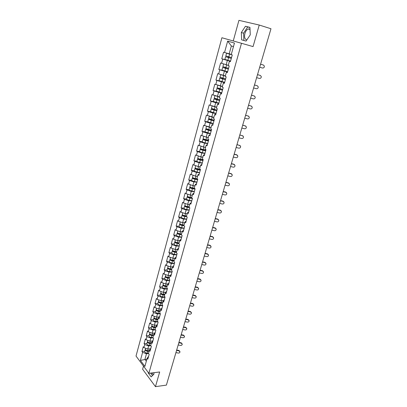 <?xml version="1.0" encoding="UTF-8"?>
<svg xmlns="http://www.w3.org/2000/svg" width="407" height="407" viewBox="0 0 407 407"><rect width="100%" height="100%" fill="white"/><g stroke="black" fill="none" stroke-linecap="round" stroke-linejoin="round"><path stroke-width="0.61" d="M246.866 39.886C244.775 39.347 244.119 37.23 244.892 33.537C245.619 31.191 246.734 29.665 248.245 28.948L250.015 28.999M143.493 366.091L142.618 369.251L155.464 386.65L166.392 385.108L270.981 28.755L259.244 25.041L238.934 20.35L233.247 40.954M221.907 37.744L136.019 356.064L148.881 373.321L241.488 43.284L221.907 37.744M146.902 359.147L140.41 360.409L144.892 366.402L147.151 358.257L147.838 359.152L149.171 354.349L148.479 353.459L149.338 350.361L150.824 348.397M140.41 360.409L142.613 352.345L141.946 351.475L144.806 351.195M150.361 348.768L147.782 349.018L143.915 347.593L143.244 346.733L141.946 351.475M143.915 347.593L144.75 344.531L144.078 343.671L146.937 343.416M152.498 340.929L149.949 341.152L146.062 339.733L145.38 338.883L144.078 343.671M146.062 339.733L146.907 336.64L146.225 335.795L149.094 335.561M154.655 333.018L152.137 333.216L148.229 331.797L147.543 330.962L146.225 335.795M148.229 331.797L149.084 328.673L148.392 327.839L151.267 327.635M156.827 325.03L154.35 325.203L150.417 323.784L149.725 322.96L148.392 327.839M150.417 323.784L151.282 320.63L150.58 319.81L153.464 319.627M159.02 316.967L156.578 317.114L152.63 315.695L151.928 314.881L150.58 319.81M152.63 315.695L153.5 312.51L152.793 311.701L155.683 311.548M161.228 308.821L158.832 308.944L154.858 307.529L154.151 306.725L152.793 311.701M154.858 307.529L155.739 304.314L155.026 303.515L157.921 303.388M163.451 300.595L161.111 300.697L157.112 299.277L156.395 298.494L155.026 303.515M157.112 299.277L158.002 296.031L157.28 295.253L160.18 295.151M165.7 292.292L163.405 292.363L159.391 290.949L158.664 290.176L157.28 295.253M159.391 290.949L160.287 287.673L159.554 286.904L162.464 286.833M167.959 283.903L165.725 283.954L161.686 282.539L160.953 281.781L159.554 286.904M161.686 282.539L162.591 279.227L161.854 278.474L164.769 278.429M170.243 275.432L168.071 275.458L164.006 274.048L163.263 273.301L161.854 278.474M164.006 274.048L164.921 270.701L164.174 269.963L167.094 269.948M172.537 266.87L170.436 266.875L166.351 265.466L165.598 264.738L164.174 269.963M166.351 265.466L167.277 262.088L166.519 261.365L169.444 261.38M195.681 165.756L195.131 167.745C195.309 168.183 196.225 168.584 197.873 168.961L200.488 169.439L198.84 175.386L197.96 174.807L196.907 178.597L197.787 179.182L196.154 185.068L195.284 184.468L194.246 188.217L195.111 188.823L193.498 194.643L192.633 194.027L191.605 197.736L192.465 198.362L190.868 204.121L190.018 203.485L189.001 207.158L189.845 207.799L188.263 213.497L187.423 212.846L186.416 216.478L187.251 217.14L185.689 222.777L184.859 222.11L183.862 225.707L184.686 226.384L183.14 231.965L182.321 231.278L181.334 234.839L182.148 235.531L180.616 241.051L179.808 240.354L178.831 243.874L179.635 244.582L178.118 250.051L177.32 249.333L176.353 252.818L177.147 253.546L175.646 258.954L174.857 258.221L172.827 258.211L168.717 256.802L167.959 256.089L166.519 261.365M168.717 256.802L169.653 253.393L168.885 252.681L171.82 252.727M177.274 249.496L175.239 249.455L171.108 248.051L170.34 247.354L168.885 252.681M171.108 248.051L172.049 244.607L171.276 243.91L174.216 243.986M179.716 240.674L177.676 240.613L173.524 239.214L172.746 238.527L171.276 243.91M173.524 239.214L174.476 235.734L173.692 235.053L176.638 235.16M182.183 231.766L180.143 231.685L175.966 230.286L175.178 229.614L173.692 235.053M175.966 230.286L176.928 226.765L176.134 226.104L179.085 226.241M184.676 222.766L182.631 222.66L178.429 221.266L177.63 220.609L176.134 226.104M178.429 221.266L179.401 217.709L178.597 217.063L181.558 217.236M187.195 213.675L185.144 213.548L180.922 212.149L180.113 211.513L178.597 217.063M180.922 212.149L181.898 208.562L181.09 207.931L184.05 208.135M189.738 204.487L187.683 204.339L183.435 202.945L182.616 202.325L181.09 207.931M183.435 202.945L184.427 199.318L183.603 198.708L186.574 198.942M192.308 195.207L190.252 195.034L185.979 193.64L185.149 193.04L183.603 198.708M185.979 193.64L186.976 189.977L186.147 189.382L189.123 189.657M194.907 185.831L192.842 185.633L187.708 183.659L186.147 189.382M188.543 184.244L189.555 180.54L188.716 179.965L191.697 180.27M197.532 176.353L195.462 176.129L190.293 174.181L188.716 179.965M191.137 174.745L192.16 171.006L191.31 170.447L194.297 170.787M200.183 166.778L198.112 166.529L192.903 164.601L191.31 170.447M193.763 165.15L194.795 161.365L193.93 160.826L196.927 161.208M202.864 157.102L200.788 156.827L195.543 154.919L193.93 160.826M196.413 155.449L197.456 151.628L196.581 151.109L199.583 151.526C199.771 151.938 200.697 152.325 202.36 152.717L204.991 153.23M205.571 147.324L203.49 147.024L198.209 145.141L196.581 151.109M199.089 145.645L200.142 141.789L199.262 141.285L202.269 141.743C202.467 142.104 203.403 142.491 205.072 142.888L207.712 143.422M208.308 137.444L206.222 137.113L200.905 135.251L199.262 141.285M201.796 135.74L202.864 131.837L201.969 131.359L204.986 131.853L210.46 133.511M211.075 127.452L203.632 125.259L201.969 131.359M204.533 125.727L205.611 121.785L204.706 121.322L207.743 121.861M213.868 117.358L206.385 115.161L204.706 121.322M207.295 115.608L208.384 111.62L207.468 111.182L210.546 111.762M216.697 107.153L209.167 104.95L207.468 111.182M210.093 105.377L211.192 101.343L210.266 100.926L213.416 101.567M219.556 96.835L211.981 94.628L210.266 100.926M212.917 95.035L214.031 90.959L213.09 90.563L216.387 91.275M222.446 86.401L214.83 84.193L213.09 90.563M215.776 84.575L216.9 80.454L215.949 80.082L219.541 80.912M225.366 75.855L217.704 73.647L215.949 80.082M218.666 74.003L219.8 69.836L218.839 69.49L223.199 70.559M228.276 65.349L220.614 62.978L218.839 69.49M221.586 63.314L222.736 59.101L221.759 58.776L230.571 61.06L224.862 59.397L225.59 56.741L231.308 58.394M231.303 54.411L223.555 52.193L221.759 58.776M224.537 52.503L227.65 41.117L234.447 43.071L231.242 54.63L232.265 54.955L230.403 61.666L229.39 61.33L228.205 65.603L229.212 65.949L227.371 72.588L226.373 72.222L225.198 76.45L226.195 76.826L224.374 83.384L223.387 82.997L222.227 87.179L223.209 87.576L221.408 94.063L220.436 93.656L219.292 97.787L220.258 98.209L218.478 104.624L217.516 104.192L216.387 108.277L217.343 108.72L215.583 115.069L214.631 114.611L213.512 118.656L214.458 119.119L212.713 125.397L211.777 124.918L210.668 128.917L211.604 129.406L209.88 135.612L208.954 135.114L207.855 139.072L208.781 139.576L207.077 145.716L206.161 145.197L205.077 149.11L205.988 149.639L204.299 155.713L203.398 155.174L202.325 159.045L203.225 159.595L201.557 165.603L200.661 165.044L199.603 168.874L200.488 169.439M176.231 256.848L174.857 258.221L173.901 261.676L174.689 262.413L173.199 267.77L172.42 267.023L171.474 270.436L172.253 271.194L170.777 276.495L170.004 275.732L169.068 279.116L169.836 279.884L168.381 285.134L167.618 284.356L166.692 287.703L167.45 288.492L166.005 293.686L165.252 292.898L164.336 296.21L165.084 297.008L163.655 302.157L162.912 301.348L162.001 304.629L162.744 305.443L161.33 310.541L160.592 309.717L159.692 312.968L160.424 313.797L159.025 318.844L158.298 318.009L157.407 321.225L158.13 322.064L156.746 327.06L156.023 326.216L155.143 329.4L155.861 330.255L154.487 335.2L153.775 334.34L152.9 337.5L153.607 338.365L152.249 343.264L151.541 342.389L150.676 345.518L151.379 346.393L150.03 351.246L149.338 350.361M150.86 345.741L148.626 345.95L147.782 349.018M148.626 345.95L144.75 344.531M153.195 337.861L150.804 338.059L149.949 341.152M151.541 342.389L153.022 340.476M150.804 338.059L146.907 336.64M155.56 329.899L153.001 330.092L152.137 333.216M153.775 334.34L155.24 332.478M153.001 330.092L149.084 328.673M157.962 321.871L155.22 322.049L154.35 325.203M156.023 326.216L157.484 324.399M155.22 322.049L151.282 320.63M160.394 313.761L157.458 313.929L156.578 317.114M158.298 318.009L159.748 316.244M157.458 313.929L153.5 312.51M162.703 305.586L159.722 305.728L158.832 308.944M160.592 309.717L162.032 308.007M159.722 305.728L155.739 304.314M164.993 297.334L162.006 297.446L161.111 300.697M162.912 301.348L164.342 299.689M162.006 297.446L158.002 296.031M167.308 289.001L164.311 289.087L163.405 292.363M165.252 292.898L166.672 291.29M164.311 289.087L160.287 287.673M169.643 280.586L166.641 280.642L165.725 283.954M167.618 284.356L169.027 282.809M166.641 280.642L162.591 279.227M172.003 272.09L168.991 272.11L168.071 275.458M170.004 275.732L171.403 274.242M168.991 272.11L164.921 270.701M174.384 263.502L171.367 263.497L170.436 266.875M172.42 267.023L173.804 265.588M171.367 263.497L167.277 262.088M176.791 254.838L173.769 254.797L172.827 258.211M173.769 254.797L169.653 253.393M179.222 246.077L176.19 246.011L175.239 249.455M177.32 249.333L178.683 248.021M176.19 246.011L172.049 244.607M181.675 237.235L178.637 237.133L177.676 240.613M179.808 240.354L181.156 239.102M178.637 237.133L174.476 235.734M184.152 228.302L181.11 228.169L180.143 231.685M182.321 231.278L183.659 230.092M181.11 228.169L176.928 226.765M186.66 219.276L183.608 219.108L182.631 222.66M184.859 222.11L186.182 220.986M183.608 219.108L179.401 217.709M189.189 210.16L186.131 209.956L185.144 213.548M187.423 212.846L188.736 211.793M186.131 209.956L181.898 208.562M191.748 200.951L188.685 200.712L187.683 204.339M190.018 203.485L191.315 202.498M188.685 200.712L184.427 199.318M194.327 191.641L191.259 191.366L190.252 195.034M192.633 194.027L193.92 193.106M191.259 191.366L186.976 189.977M196.937 182.239L193.864 181.929L192.842 185.633M195.284 184.468L196.556 183.618M193.864 181.929L189.555 180.54M199.578 172.736L196.495 172.39L195.462 176.129M197.96 174.807L199.216 174.033M196.495 172.39L192.16 171.006M202.238 163.136L199.155 162.749L198.112 166.529M200.661 165.044L201.908 164.342M199.155 162.749L194.795 161.365M204.935 153.434L201.841 153.007L200.788 156.827M203.398 155.174L204.624 154.548M201.841 153.007L197.456 151.628M207.656 143.625L204.558 143.162L203.49 147.024M206.161 145.197L207.372 144.648M204.558 143.162L200.142 141.789M210.404 133.715L207.3 133.211L206.222 137.113M208.954 135.114L210.149 134.641M207.3 133.211L202.864 131.837M213.187 123.697L210.073 123.153L208.984 127.096M211.777 124.918L212.958 124.527M210.073 123.153L205.611 121.785M215.995 113.573L212.881 112.983L211.777 116.972M214.631 114.611L215.791 114.301M212.881 112.983L208.384 111.62M218.839 103.337L215.715 102.706L214.601 106.736M217.516 104.192L218.661 103.963M215.715 102.706L211.192 101.343M221.708 92.989L218.579 92.313L217.455 96.388M220.436 93.656L221.561 93.513M218.579 92.313L214.031 90.959M224.613 82.529L221.479 81.807L220.34 85.928M223.387 82.997L224.496 82.947M221.479 81.807L216.9 80.454M227.549 71.953L224.405 71.184L223.26 75.351M226.373 72.222L227.462 72.263M224.405 71.184L219.8 69.836M230.515 61.259L227.371 60.445L226.206 64.657M229.39 61.33L230.459 61.457M227.371 60.445L222.736 59.101M233.47 46.596L231.359 45.971L229.187 53.846M231.359 45.971L227.65 41.117M155.464 386.65L159.671 371.978L148.881 373.321M241.488 43.284L253.057 46.591L259.244 25.041M148.555 353.556L146.469 353.769L144.928 359.361L146.332 361.207M147.151 358.257L148.647 356.247M146.469 353.769L142.613 352.345M250.264 34.829L249.944 27.361L245.441 26.277L241.331 32.524L241.636 39.855L246.067 41.076L250.264 34.829M148.27 372.507L148.28 373.041L151.155 376.902L153.943 374.155L153.917 372.695M151.572 372.985L153.419 374.674M249.949 27.518L247.69 26.969L243.574 33.196L243.879 40.476M243.574 33.196L241.331 32.524M247.69 26.969L245.441 26.277M150.61 373.107L152.477 375.595M148.641 373L148.28 373.041M260.577 64.209L263.38 65.013M259.681 67.252L262.459 68.025C263.797 68.086 264.423 67.414 264.331 66.015L263.349 65.008L260.572 64.23M228.536 56.741L228.103 57.372L225.59 56.741M231.318 58.369L226.45 56.985L228.597 57.529L229.014 56.873M231.252 54.594L227.411 53.49L231.278 54.513M231.283 54.487L226.546 53.246L231.247 54.614M226.546 53.246L225.814 55.912L231.542 57.565M257.519 74.634L260.404 75.473M256.629 77.661L259.391 78.419C260.709 78.48 261.33 77.829 261.263 76.455L260.277 75.432L257.504 74.669M254.492 84.946L257.453 85.826M253.607 87.958L256.359 88.701C257.651 88.767 258.272 88.126 258.221 86.783L257.229 85.745L254.477 84.997M251.495 95.152L254.523 96.072M250.615 98.143L253.358 98.87C254.629 98.937 255.25 98.316 255.214 97.003L254.222 95.95L251.475 95.218M248.535 105.245L251.623 106.207M247.66 108.221L250.386 108.934C251.638 109.005 252.259 108.394 252.238 107.107L251.241 106.044L248.509 105.327M245.599 115.232L248.743 116.244M244.734 118.193L247.451 118.895C248.682 118.961 249.298 118.366 249.298 117.109L248.295 116.031L245.574 115.329M225.615 67.516L225.163 68.03L222.649 67.46L228.332 69.119M228.347 69.073L223.504 67.704L225.651 68.203L226.099 67.643M225.076 64.331L228.266 65.385M222.649 67.46L221.927 70.085L227.605 71.744M223.596 64.001L222.873 66.641L228.561 68.295M222.705 78.169L222.258 78.576L219.739 78.063L225.392 79.721M225.407 79.665L220.594 78.302L222.736 78.76L223.189 78.292M219.739 78.063L219.027 80.657L224.669 82.321M220.818 74.634L219.963 77.249L225.615 78.912M220.675 74.644L225.315 76.038M225.33 75.982L221.678 74.888M219.805 88.695L219.378 89.006L216.865 88.548L222.481 90.212M222.502 90.135L217.709 88.787L219.851 89.199L220.299 88.818M216.865 88.548L216.158 91.117L221.764 92.786M222.395 86.574L217.791 85.175L217.084 87.744L222.7 89.408M222.415 86.503L218.661 85.429M216.921 99.105L214.016 98.916L219.602 100.59M219.627 100.498L214.86 99.155L217.002 99.527L217.43 99.222M214.016 98.916L213.319 101.46L218.895 103.134M214.921 95.63L214.235 98.123L219.821 99.796M215.008 95.66L219.51 96.998M219.536 96.912L216.036 95.966M214.051 109.391L211.202 109.178L216.753 110.852M216.778 110.745L212.042 109.417L214.575 109.514M211.202 109.178L210.511 111.691L216.051 113.37M212.083 105.978L211.416 108.394L216.967 110.068M212.322 106.049L216.656 107.306M216.682 107.204L215.094 106.832M242.699 125.117L245.889 126.17M241.834 128.063L244.541 128.749C245.757 128.816 246.372 128.23 246.383 126.999L245.38 125.916L242.669 125.224M211.182 119.566L208.42 119.327L213.934 121.006M213.965 120.884L209.254 119.561L211.737 119.694M208.42 119.327L207.733 121.815L213.243 123.494M209.274 116.209L208.628 118.549L214.148 120.228M209.681 116.331L213.833 117.506M213.863 117.384L213.11 117.216M239.83 134.895L243.06 135.994M238.97 137.825L241.666 138.497C242.862 138.568 243.472 137.993 243.498 136.788L242.491 135.699L239.794 135.017M208.287 129.614L205.662 129.37L211.147 131.049M211.182 130.912L206.497 129.604L208.918 129.757M206.497 126.333L205.876 128.602L211.36 130.281M207.082 126.511L211.035 127.595M236.991 144.577L240.252 145.716M236.136 147.487L238.817 148.148C239.998 148.214 240.608 147.655 240.639 146.469L239.637 145.375L236.95 144.709M208.43 140.837L203.765 139.535L206.1 139.713M204.925 139.418L202.935 139.306C203.139 139.662 204.075 140.044 205.749 140.446L208.389 140.99M203.749 136.345L203.144 138.543C203.347 138.904 204.289 139.28 205.957 139.682L208.598 140.227M204.518 136.584L208.272 137.571M234.178 154.156L236.66 154.762L237.464 155.332M233.328 157.051L235.999 157.697C237.169 157.768 237.769 157.219 237.815 156.054L236.813 154.955L234.132 154.304M205.703 150.656L201.063 149.364L203.215 149.542M201.75 149.14L200.239 149.135C200.432 149.522 201.363 149.908 203.027 150.3L205.657 150.819M201.033 146.255L200.448 148.382C200.641 148.764 201.572 149.155 203.235 149.547L205.866 150.066M202.004 146.561L205.535 147.446M231.395 163.634L233.867 164.23L234.707 164.85M230.55 166.514L233.211 167.15C234.366 167.216 234.966 166.682 235.017 165.537L234.015 164.433L231.349 163.797M203.007 160.368L200.066 159.809L198.392 159.086L199.812 159.137M198.764 158.791L197.573 158.857C197.756 159.269 198.677 159.671 200.336 160.053L202.956 160.551M197.573 158.857L196.917 161.243C197.1 161.66 198.021 162.062 199.674 162.439L202.294 162.932M198.341 156.059L197.777 158.114C197.965 158.527 198.886 158.923 200.539 159.305L203.164 159.803M199.562 156.441L200.57 156.761M200.931 156.848L202.828 157.219M228.642 173.021L231.1 173.601L231.97 174.267M227.798 175.885L230.454 176.506C231.588 176.572 232.188 176.043 232.249 174.924L231.247 173.82L228.592 173.194M200.341 169.984L197.405 169.444L195.747 168.712L196.769 168.681M195.894 168.356L194.933 168.483C195.111 168.92 196.021 169.327 197.67 169.699L200.285 170.177M194.933 168.483L194.281 170.843C194.46 171.286 195.37 171.693 197.019 172.064L199.633 172.537M198.458 166.575L200.152 166.885M225.916 182.305L228.368 182.875L229.253 183.588M225.076 185.16L227.722 185.77C228.841 185.831 229.441 185.312 229.507 184.213L228.505 183.109L225.86 182.494M197.7 179.497L194.775 178.983L193.127 178.23L193.869 178.154M193.122 177.839L192.318 178.007C192.486 178.47 193.391 178.882 195.034 179.248L197.644 179.706M192.318 178.007L191.677 180.342C191.845 180.81 192.75 181.227 194.388 181.588L196.993 182.041M193.045 175.356L192.516 177.279C192.689 177.737 193.595 178.149 195.238 178.515L197.339 178.887M196.032 176.19L197.502 176.455M223.214 191.504L225.656 192.058L226.567 192.806M222.385 194.337L225.015 194.938C226.124 194.999 226.719 194.49 226.791 193.406L225.793 192.302L223.158 191.697M190.415 187.235L189.733 187.434C189.891 187.917 190.791 188.339 192.43 188.695L195.024 189.133M189.733 187.434L189.097 189.743C189.255 190.237 190.155 190.659 191.789 191.01L194.383 191.443M195.085 188.909L192.17 188.421L190.537 187.658L191.071 187.541M190.44 184.854L189.932 186.711C190.089 187.195 190.99 187.617 192.628 187.973L194.292 188.253M193.605 185.704L194.882 185.923M220.543 200.605L222.975 201.15L223.901 201.933M219.719 203.424L222.339 204.009C223.438 204.075 224.023 203.571 224.104 202.508L223.107 201.404L220.482 200.814M187.769 196.545L187.174 196.764C187.327 197.273 188.217 197.7 189.845 198.046L192.435 198.463M187.174 196.764L186.543 199.048C186.696 199.562 187.586 199.995 189.214 200.341L191.799 200.753M192.221 198.184L189.596 197.761L187.978 196.983L188.365 196.851M187.861 194.256L187.368 196.047C187.52 196.556 188.416 196.983 190.044 197.329L191.651 197.588M191.183 195.111L192.287 195.294M217.903 209.615L220.324 210.149L221.255 210.968M217.079 212.418L219.688 212.993C220.772 213.054 221.362 212.561 221.444 211.518L220.446 210.414L217.837 209.834M185.165 205.759L184.641 205.993C184.783 206.527 185.668 206.965 187.291 207.3L189.672 207.667M184.641 205.993L184.02 208.257C184.162 208.796 185.043 209.234 186.665 209.569L189.245 209.961M189.245 207.346L187.047 207.005L185.439 206.217L185.729 206.074M185.307 203.556L184.834 205.286C184.982 205.82 185.867 206.252 187.49 206.593L189.087 206.837M188.762 204.416L189.718 204.563M215.283 218.534L217.694 219.063L218.64 219.907M214.464 221.327L217.063 221.891C218.137 221.947 218.722 221.464 218.813 220.436L217.816 219.332L215.217 218.768M182.601 214.886L182.133 215.135C182.27 215.69 183.145 216.132 184.763 216.463L186.767 216.758M182.133 215.135L181.517 217.374C181.654 217.933 182.529 218.381 184.142 218.707L186.711 219.083M186.426 216.438L184.519 216.158L183.145 215.217M182.784 212.764L182.326 214.433C182.463 214.988 183.338 215.43 184.956 215.761L186.554 215.995M186.35 213.619L187.174 213.746M212.688 227.365L215.094 227.884L216.046 228.759M211.874 230.143L214.464 230.698C215.527 230.754 216.107 230.276 216.203 229.263L215.211 228.164L212.617 227.61M180.072 223.926L179.65 224.181C179.782 224.756 180.652 225.203 182.26 225.529L183.928 225.763M179.65 224.181L179.044 226.399C179.172 226.979 180.036 227.432 181.649 227.752L184.208 228.108M183.923 225.483L182.021 225.213L180.601 224.267M180.281 221.881L179.843 223.489C179.97 224.064 180.84 224.511 182.453 224.837L184.04 225.056M183.949 222.731L184.656 222.827M210.124 236.111L212.515 236.615L213.477 237.515M209.315 238.873L211.889 239.418C212.947 239.474 213.522 239.001 213.624 238.009L212.632 236.91L210.048 236.365M177.579 232.875L177.193 233.135C177.315 233.73 178.18 234.188 179.782 234.503L181.364 234.717M177.193 233.135L176.592 235.332C176.714 235.933 177.574 236.391 179.177 236.706L181.731 237.042M181.446 234.432L179.548 234.183L178.098 233.231M177.808 230.901L177.381 232.448C177.503 233.043 178.368 233.501 179.97 233.816L181.558 234.03M181.563 231.741L182.168 231.822M207.58 244.77L209.966 245.263L210.933 246.189M206.776 247.517L209.34 248.051C210.388 248.107 210.963 247.644 211.065 246.662L210.073 245.569L207.504 245.034M175.112 241.733L174.761 241.997C174.878 242.618 175.732 243.081 177.33 243.391L178.907 243.59M174.761 241.997L174.165 244.175C174.277 244.795 175.132 245.263 176.73 245.569L179.273 245.884M178.988 243.294L177.101 243.055L175.626 242.109M175.356 239.83L174.949 241.32C175.066 241.936 175.921 242.399 177.518 242.709L179.095 242.908M179.187 240.659L179.701 240.725M205.067 253.342L207.438 253.831L208.409 254.777M204.263 256.079L206.822 256.598C207.855 256.654 208.425 256.196 208.537 255.23L207.545 254.141L204.986 253.617M172.68 250.508L172.354 250.778C172.461 251.414 173.311 251.887 174.903 252.187L176.475 252.376M172.354 250.778L171.764 252.93C171.871 253.571 172.716 254.044 174.308 254.344L176.842 254.645M176.562 252.07L174.679 251.841L173.189 250.9M172.929 248.672L172.537 250.107C172.649 250.743 173.499 251.211 175.086 251.511L176.663 251.699M176.831 249.486L177.259 249.542M202.574 261.833L204.94 262.312L205.911 263.273M201.775 264.555L204.324 265.064C205.347 265.12 205.917 264.667 206.028 263.716L205.042 262.632L202.493 262.118M170.274 259.193L169.968 259.468C170.07 260.124 170.915 260.602 172.497 260.892L174.069 261.07M169.968 259.468L169.383 261.594C169.485 262.261 170.324 262.739 171.907 263.029L174.435 263.314M174.155 260.755L172.278 260.541L170.782 259.61M170.528 257.422L170.151 258.801C170.253 259.457 171.098 259.931 172.685 260.226L174.252 260.404M174.491 258.226L174.842 258.267M200.107 270.243L202.462 270.711L203.434 271.693M199.313 272.949L201.847 273.453C202.864 273.504 203.429 273.061 203.546 272.12L202.559 271.042L200.02 270.538M167.893 267.796L167.608 268.071C167.704 268.747 168.539 269.231 170.121 269.515L171.683 269.683M167.608 268.071L167.033 270.177C167.124 270.864 167.959 271.347 169.536 271.632L172.054 271.896M171.774 269.358L169.902 269.154L168.401 268.233M168.152 266.092L167.791 267.409C167.888 268.086 168.722 268.569 170.299 268.854L171.866 269.022M172.166 266.875L172.507 266.911M197.66 278.571L200.005 279.029L200.982 280.026M196.871 281.262L199.399 281.756C200.407 281.807 200.966 281.369 201.083 280.443L200.102 279.37L197.573 278.876M165.537 276.312L165.273 276.587C165.359 277.284 166.188 277.772 167.76 278.052L169.322 278.21M165.273 276.587L164.698 278.678C164.784 279.38 165.613 279.868 167.185 280.148L169.699 280.392M169.414 277.869L167.547 277.686L166.046 276.775M165.797 274.669L165.451 275.936C165.542 276.633 166.371 277.121 167.943 277.401L169.5 277.554M169.856 275.437L170.207 275.473M195.243 286.818L197.578 287.266L198.555 288.278M194.454 289.499L196.973 289.977C197.97 290.028 198.53 289.596 198.652 288.685L197.67 287.617L195.151 287.133M163.207 284.747L162.958 285.022C163.039 285.739 163.863 286.233 165.43 286.508L166.982 286.65M162.958 285.022L162.388 287.093C162.469 287.81 163.293 288.309 164.855 288.578L167.358 288.812M167.079 286.304L165.217 286.126L163.721 285.231M163.466 283.165L163.136 284.376C163.217 285.093 164.041 285.587 165.608 285.856L167.16 286.004M167.572 283.913L167.928 283.944M192.842 294.989L195.172 295.426L196.143 296.449M192.058 297.654L194.566 298.127C195.558 298.173 196.113 297.746 196.235 296.851L195.258 295.782L192.75 295.309M160.902 293.096L160.668 293.376C160.74 294.108 161.559 294.612 163.121 294.877L164.667 295.014M160.668 293.376L160.104 295.426C160.18 296.164 160.994 296.667 162.551 296.927L165.049 297.146M164.764 294.653L162.912 294.49L161.421 293.61M161.162 291.575L160.841 292.735C160.918 293.467 161.737 293.971 163.293 294.236L164.845 294.373M165.298 292.302L165.664 292.338M190.466 303.078L192.786 303.51L193.763 304.543M189.687 305.733L192.185 306.196C193.167 306.242 193.722 305.82 193.849 304.935L192.872 303.876L190.369 303.413M158.618 301.368L158.399 301.648C158.465 302.401 159.279 302.905 160.831 303.164L162.373 303.291M158.399 301.648L157.84 303.678C157.906 304.436 158.715 304.94 160.272 305.199L162.698 305.392M162.474 302.925L160.628 302.772L159.147 301.908M158.878 299.903L158.572 301.012C158.638 301.765 159.452 302.269 161.004 302.528L162.551 302.655M163.049 300.615L163.421 300.646M188.115 311.096L190.425 311.518L191.397 312.561M187.342 313.736L189.83 314.189C190.802 314.229 191.356 313.817 191.483 312.942L190.507 311.889L188.014 311.436M156.359 309.564L156.151 309.839C156.212 310.612 157.016 311.121 158.562 311.375L160.104 311.487M156.151 309.839L155.596 311.848C155.657 312.622 156.461 313.136 158.008 313.385L160.21 313.553M160.205 311.111L158.364 310.973L156.893 310.129M156.614 308.15L156.324 309.213C156.385 309.981 157.188 310.49 158.74 310.745L160.277 310.862M160.816 308.842L161.192 308.872M185.785 319.037L188.085 319.449L189.057 320.507M185.012 321.662L187.495 322.105C188.461 322.146 189.006 321.739 189.138 320.879L188.166 319.831L185.684 319.383M154.121 317.679L153.922 317.953C153.978 318.742 154.777 319.256 156.319 319.505L157.855 319.612M153.922 317.953L153.378 319.943C153.434 320.736 154.233 321.255 155.769 321.499L157.758 321.632M157.962 319.22L156.125 319.093L154.665 318.269M154.37 316.32L154.095 317.333C154.151 318.116 154.95 318.635 156.492 318.879L158.028 318.986M158.598 316.992L158.979 317.017M183.476 326.902L185.77 327.304L186.747 328.383M182.707 329.517L185.18 329.95C186.136 329.991 186.681 329.584 186.813 328.734L185.841 327.696L183.374 327.259M151.908 325.712L151.719 325.987C151.77 326.796 152.564 327.314 154.095 327.554L155.627 327.65M151.719 325.987L151.18 327.961C151.226 328.77 152.02 329.294 153.551 329.528L155.342 329.639M155.733 327.253L153.907 327.136L152.462 326.338M152.152 324.41L151.887 325.371C151.938 326.175 152.732 326.699 154.268 326.938L155.795 327.035M156.405 325.061L156.792 325.086M181.191 334.691L183.471 335.088L184.452 336.187M180.428 337.296L182.885 337.718C183.837 337.759 184.381 337.357 184.513 336.523L183.547 335.485L181.084 335.058M149.72 333.674L149.537 333.949C149.578 334.768 150.366 335.297 151.897 335.531L153.419 335.617M149.537 333.949L148.998 335.902C149.043 336.726 149.827 337.255 151.358 337.484L152.966 337.576M153.531 335.21L151.709 335.103L150.28 334.325M149.954 332.422L149.7 333.338C149.745 334.157 150.534 334.686 152.065 334.92L153.587 335.007M154.228 333.053L154.614 333.079M178.922 342.414L181.196 342.801L182.178 343.915M178.164 345.004L180.616 345.416C181.558 345.457 182.097 345.06 182.234 344.236L181.268 343.203L178.815 342.786M147.548 341.559L147.37 341.834C147.41 342.669 148.194 343.203 149.715 343.427L151.236 343.508M147.37 341.834L146.841 343.767C146.881 344.607 147.66 345.141 149.181 345.365L150.697 345.441M151.348 343.096L149.532 342.999L148.123 342.241M147.777 340.359L147.538 341.229C147.578 342.063 148.357 342.597 149.883 342.821L151.404 342.903M152.065 340.969L152.462 340.99M176.679 350.061L178.943 350.442L179.925 351.572M175.921 352.64L178.363 353.047C179.304 353.083 179.838 352.691 179.975 351.877L179.009 350.854L176.567 350.442M145.396 349.369L145.228 349.644C145.263 350.493 146.037 351.032 147.558 351.251L149.069 351.322M145.228 349.644L144.704 351.556C144.734 352.416 145.508 352.955 147.029 353.174L148.54 353.24M149.186 350.9L147.375 350.814L145.981 350.081M145.62 348.224L145.396 349.043C145.426 349.898 146.205 350.432 147.721 350.656L149.237 350.727M149.929 348.809L150.325 348.83M228.597 57.529L228.103 57.372M228.602 57.657L227.864 60.322M229.568 54.151L228.831 56.822M225.651 68.203L225.163 68.03M225.631 68.407L224.903 71.042M226.587 64.937L225.86 67.582M222.736 78.76L222.258 78.576M222.7 79.039L221.978 81.644M223.647 75.61L222.924 78.225M219.851 89.199L219.378 89.006M219.795 89.55L219.083 92.13M220.731 86.162L220.019 88.746M217.002 99.527L216.534 99.323M216.926 99.954L216.219 102.503M217.852 96.596L217.145 99.155M214.184 109.748L213.721 109.529M214.087 110.241L213.39 112.759M215.003 106.924L214.301 109.452M211.391 119.856L210.938 119.627M209.834 119.572L209.758 119.856M211.274 120.416L210.587 122.914M212.179 117.135L211.492 119.638M208.633 129.853L208.18 129.619M207.077 129.594L206.99 129.914M208.496 130.484L207.814 132.952M209.391 127.238L208.71 129.716M204.35 139.509L204.253 139.86M205.749 140.446L205.072 142.888M206.634 137.23L205.957 139.682M201.653 149.318L201.546 149.705M203.027 150.3L202.36 152.717M203.902 147.12L203.235 149.547M198.982 159.025L198.865 159.447M200.336 160.053L199.674 162.439M201.206 156.904L200.539 159.305M196.337 168.635L196.215 169.083M197.67 169.699L197.019 172.064M198.53 166.585L197.873 168.961M193.722 178.139L193.59 178.622M195.034 179.248L194.388 181.588M195.884 176.175L195.238 178.515M191.127 187.566L190.995 188.059M192.43 188.695L191.789 191.01M193.264 185.673L192.628 187.973M223.107 201.404L222.975 201.15M188.553 196.927L188.421 197.4M189.845 198.046L189.214 200.341M190.669 195.07L190.044 197.329M220.446 210.414L220.324 210.149M186.004 206.191L185.877 206.644M187.291 207.3L186.665 209.569M188.1 204.37L187.49 206.593M217.816 219.332L217.694 219.063M183.481 215.364L183.359 215.796M184.763 216.463L184.142 218.707M185.561 213.573L184.956 215.761M215.211 228.164L215.094 227.884M180.983 224.44L180.871 224.852M182.26 225.529L181.649 227.752M183.048 222.685L182.453 224.837M212.632 236.91L212.515 236.615M178.51 233.425L178.403 233.816M179.782 234.503L179.177 236.706M180.555 231.7L179.97 233.816M210.073 245.569L209.966 245.263M176.063 242.318L175.961 242.694M177.33 243.391L176.73 245.569M178.093 240.629L177.518 242.709M207.545 254.141L207.438 253.831M173.641 251.124L173.54 251.48M174.903 252.187L174.308 254.344M175.651 249.466L175.086 251.511M205.042 262.632L204.94 262.312M171.24 259.844L171.149 260.18M172.497 260.892L171.907 263.029M173.24 258.216L172.685 260.226M202.559 271.042L202.462 270.711M168.864 268.472L168.778 268.793M170.121 269.515L169.536 271.632M170.848 266.875L170.299 268.854M200.102 279.37L200.005 279.029M166.514 277.019L166.432 277.325M167.76 278.052L167.185 280.148M168.478 275.453L167.943 277.401M197.67 287.617L197.578 287.266M164.189 285.485L164.107 285.77M165.43 286.508L164.855 288.578M166.137 283.944L165.608 285.856M195.258 295.782L195.172 295.426M161.879 293.864L161.808 294.134M163.121 294.877L162.551 296.927M163.818 292.353L163.293 294.236M192.872 303.876L192.786 303.51M160.831 303.164L160.272 305.199M161.518 300.676L161.004 302.528M190.507 311.889L190.425 311.518M158.562 311.375L158.008 313.385M159.239 308.923L158.74 310.745M188.166 319.831L188.085 319.449M156.319 319.505L155.769 321.499M156.985 317.089L156.492 318.879M185.841 327.696L185.77 327.304M154.095 327.554L153.551 329.528M154.757 325.178L154.268 326.938M183.547 335.485L183.471 335.088M151.897 335.531L151.358 337.484M152.544 333.185L152.065 334.92M181.268 343.203L181.196 342.801M149.715 343.427L149.181 345.365M150.356 341.117L149.883 342.821M179.009 350.854L178.943 350.442M147.558 351.251L147.029 353.174M148.184 348.977L147.721 350.656M248.245 28.948L250.035 29.502M205.662 129.37L204.986 131.832M202.935 139.306L202.269 141.738M200.239 149.135L199.578 151.541"/></g></svg>
